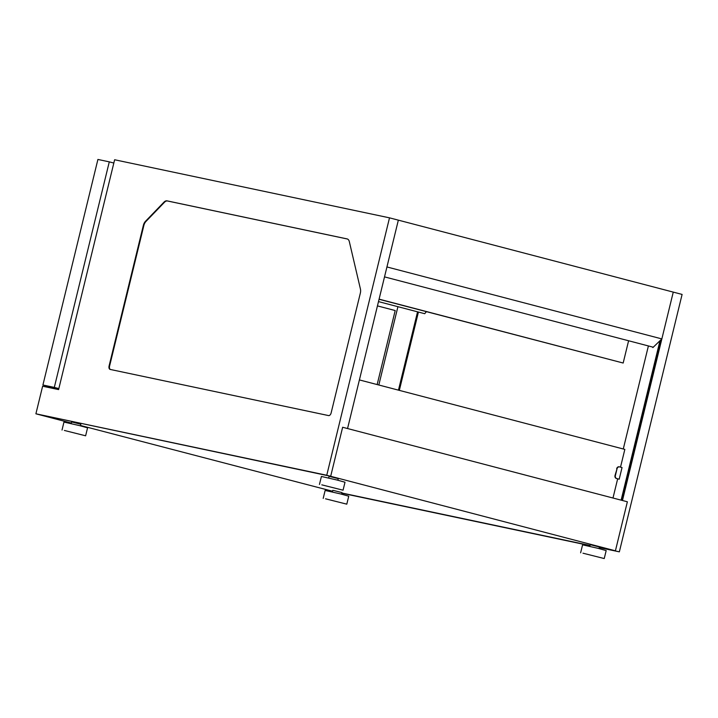 <?xml version="1.0" encoding="UTF-8"?>
<svg xmlns="http://www.w3.org/2000/svg" width="718" height="718" viewBox="0 0 718 718"><rect width="100%" height="100%" fill="white"/><g stroke="black" fill="none" stroke-linecap="round" stroke-linejoin="round"><path stroke-width="1.08" d="M397.916 306.694L378.826 385.001M398.463 390.143L417.553 311.827M619.347 551.846L682.1 294.425L673.26 292.109L661.852 338.914L386.939 266.952L398.346 220.148L673.26 292.109L622.461 500.5L627.37 501.783L615.416 550.814L627.37 501.783L342.639 427.255L330.684 476.294L342.639 427.255L330.684 476.294L615.416 550.814L599.315 547.412L619.347 551.846L599.27 547.601M590.052 545.456L341.885 493.015L590.052 545.456M332.569 491.247L80.506 425.478M330.684 476.294L35.9 413.801L42.622 386.221L58.598 389.596L114.629 159.755L389.506 217.841L326.753 475.262L35.9 413.801L42.622 386.221L58.598 389.596L114.629 159.755L389.506 217.841L326.753 475.262L330.684 476.294L35.9 413.801L71.351 423.081M384.516 276.879L653.227 347.207L652.868 347.584L652.707 347.072M652.868 347.584L661.852 338.914M378.485 301.605L424.715 313.703L426.411 311.675M628.6 340.763L623.17 363.03L379.086 299.146M623.17 363.03L379.059 299.28M661.341 339.443L622.102 500.401M590.008 545.644L341.84 493.203M418.423 312.061L399.334 390.368M347.377 238.995L167.536 200.995A6.309 3.752 -75.3 0 0 164.503 202.243L145.969 221.44A6.309 3.752 -75.3 0 0 143.842 225.542L109.576 366.108A3.159 1.876 -75.3 0 0 110.437 369.492A3.159 1.876 -75.3 0 1 109.576 366.108L109.082 365.983A3.159 1.876 -75.3 0 0 110.123 369.42A3.159 1.876 -75.3 0 0 110.168 369.429L328.566 415.578A3.159 1.876 -75.3 0 0 331.142 412.904L360.328 293.177A6.309 3.752 -75.3 0 0 360.436 289.058L349.343 241.688A6.309 3.752 -75.3 0 0 347.171 238.923A6.309 3.752 -75.3 0 0 347.063 238.906L167.043 200.861A6.309 3.752 -75.3 0 0 164.009 202.108L145.485 221.306A6.309 3.752 -75.3 0 0 143.349 225.416L109.082 365.983A3.159 1.876 -75.3 0 0 110.123 369.42A3.159 1.876 -75.3 0 0 110.168 369.429L328.566 415.578A3.159 1.876 -75.3 0 0 331.142 412.904L360.328 293.177A6.309 3.752 -75.3 0 0 360.436 289.058L349.343 241.688A6.309 3.752 -75.3 0 0 347.171 238.923A6.309 3.752 -75.3 0 0 347.063 238.906L167.043 200.861A6.309 3.752 -75.3 0 0 164.009 202.108L145.485 221.306A6.309 3.752 -75.3 0 0 143.349 225.416L109.082 365.983L109.576 366.108L143.842 225.542L143.349 225.416L143.842 225.542A6.309 3.752 -75.3 0 1 145.969 221.44L164.503 202.243A6.309 3.752 -75.3 0 1 167.536 200.995L347.377 238.995M398.346 220.148L347.548 428.547L342.639 427.255L347.548 428.547L398.346 220.148L389.506 217.841L398.346 220.148M377.156 384.561L395.196 310.544L377.444 305.895M612.984 498.023L617.668 478.807M620.514 467.14L624.84 449.396L359.395 379.921M616.744 478.547A2.522 2.028 -78.1 0 1 615.38 475.576L617.022 468.836A2.522 2.028 -78.1 0 1 619.508 466.88A2.522 2.028 -78.1 0 1 619.589 466.897L622.039 467.544L619.203 479.184L616.376 478.466L619.203 479.184M615.38 475.576L615.012 475.504A2.522 2.028 101.9 0 0 616.376 478.466M615.012 475.504L617.022 468.836M619.437 466.871L619.221 466.817A2.522 2.028 101.9 0 0 619.14 466.799A2.522 2.028 101.9 0 0 616.654 468.755M623.278 448.983L648.399 345.941M621.124 500.15L659.941 340.888M58.84 388.591L54.308 387.406L109.289 161.855L97.908 159.45L42.918 385.001L58.714 389.129M54.308 387.406L42.918 385.001M109.289 161.855L113.83 163.04M80.425 425.828L80.811 424.239L72.536 422.157L71.62 421.996L71.226 423.584M599.036 548.579L599.422 546.99L591.138 544.908L590.223 544.747L589.837 546.344M341.597 494.181L341.983 492.593L333.708 490.511L332.793 490.349L332.398 491.947M337.864 480.225L338.25 478.637L329.966 476.546L329.05 476.393L328.664 477.982M64.378 430.45L85.621 435.799L64.378 430.45M85.621 435.799L87.569 427.829L79.518 425.603L63.965 422.076L62.026 430.046M582.98 553.201L604.233 558.55L582.98 553.201M604.233 558.55L606.18 550.589L598.13 548.355L582.576 544.836L580.629 552.797M325.55 498.804L346.794 504.162L325.55 498.804M346.794 504.162L348.742 496.192L340.691 493.957L325.137 490.439L323.199 498.4M321.808 484.847L343.06 490.197L321.808 484.847M343.06 490.197L345.008 482.227L336.957 480.001L321.404 476.474L319.456 484.444"/></g></svg>
